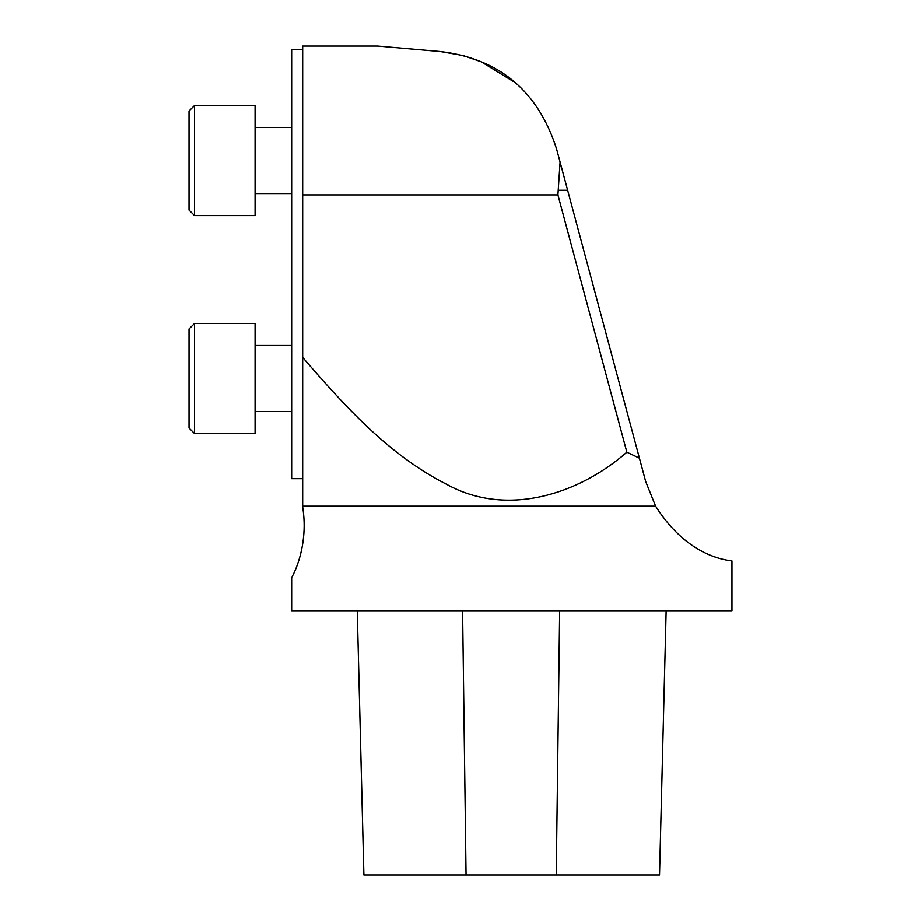 <?xml version="1.0" encoding="UTF-8"?>
<svg xmlns="http://www.w3.org/2000/svg" width="921" height="921" viewBox="0 0 921 921"><rect width="100%" height="100%" fill="white"/><g stroke="black" fill="none" stroke-linecap="round" stroke-linejoin="round"><path stroke-width="1.38" d="M291.658 577.248L291.658 610.761L731.976 610.761L731.976 561.246M557.919 194.884L302.675 194.884L302.675 46.05L377.587 46.05L440.503 51.553C499.355 58.622 538.048 91.087 556.583 148.96L560.095 162.061L557.919 194.884L626.867 452.176L639.439 458.174L645.679 481.499L655.625 506.182C691.349 562.685 735.096 560.049 731.976 561.246C735.108 560.014 691.498 562.812 655.625 506.182C691.349 562.685 735.096 560.049 731.976 561.246C735.108 560.014 691.498 562.812 655.625 506.182L302.675 506.182L302.675 506.999C309.571 549.618 289.954 580.944 291.658 577.248C289.908 581.047 309.594 549.653 302.675 506.999M363.899 874.95L357.256 610.761L363.876 874.95L659.54 874.95L666.159 610.761L659.54 874.95M302.675 49.354L291.658 49.354L291.658 478.667L302.675 478.667L302.675 357.383L302.675 506.182M626.867 452.176C578.342 494.727 506.274 517.521 446.489 484.262C387.983 454.479 344.235 405.378 302.675 357.383L302.675 194.884M440.503 51.553L462.964 55.502M463.378 55.605L480.969 61.707M481.384 61.891L513.181 81.37M639.439 458.174L560.095 162.061M194.527 433.526L189.024 428.023L189.024 328.947L194.527 323.444L194.527 433.526L255.071 433.526L255.071 323.444L194.527 323.444L255.071 323.444M255.071 345.456L291.658 345.456L255.071 345.456M255.071 127.512L291.658 127.512L255.071 127.512M194.527 215.583L189.024 210.069L189.024 111.004L194.527 105.501L194.527 215.583L255.071 215.583L255.071 105.501L194.527 105.501L255.071 105.501M466.061 874.95L462.595 610.761M556.249 874.95L559.669 610.761M558.667 190.256L567.647 190.256M255.071 411.514L291.658 411.514M189.024 328.947L194.527 323.444M255.071 193.56L291.658 193.56M189.024 111.004L194.527 105.501"/></g></svg>
